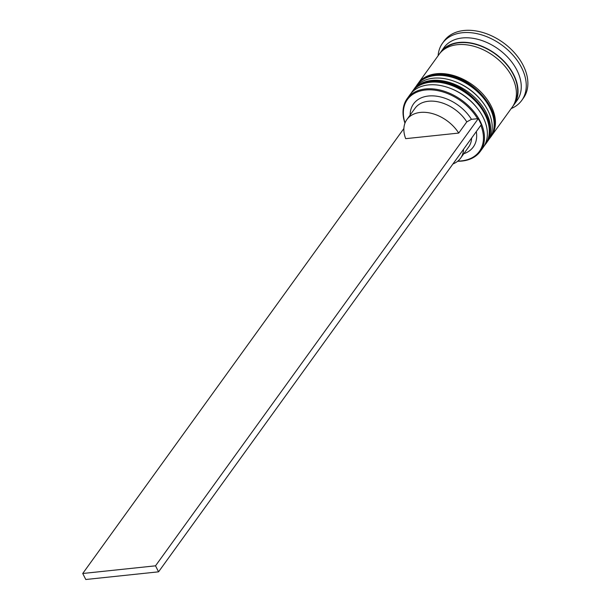 <?xml version="1.0" encoding="UTF-8"?>
<svg xmlns="http://www.w3.org/2000/svg" width="610" height="610" viewBox="0 0 610 610"><rect width="100%" height="100%" fill="white"/><g stroke="black" fill="none" stroke-linecap="round" stroke-linejoin="round"><path stroke-width="0.91" d="M410.149 115.023A36.829 25.025 35.8 0 1 434.099 95.93A36.829 25.025 35.8 0 1 471.454 119.331L477.546 118.691A44.347 30.134 -144.2 0 0 425.429 90.005A44.347 30.134 -144.2 0 0 405.032 122.976M404.949 123.205A45.102 30.645 35.8 0 1 407.167 98.614A45.102 30.645 35.8 0 1 425.445 88.961A45.102 30.645 35.8 0 1 472.399 109.876A45.102 30.645 35.8 0 1 480.306 151.394A45.102 30.645 35.8 0 1 462.022 161.048A45.102 30.645 35.8 0 1 457.66 161.253M457.851 161.093A44.347 30.134 -144.2 0 0 461.396 160.895A44.347 30.134 -144.2 0 0 480.84 125.302M480.306 151.394L483.212 147.376A45.102 30.645 -144.2 0 0 477.05 107.932A45.102 30.645 -144.2 0 0 449.44 88.008A45.102 30.645 -144.2 0 0 428.35 84.935A45.102 30.645 -144.2 0 0 410.072 94.588L407.167 98.614M486.437 142.9L488.053 140.666A45.102 30.645 -144.2 0 0 481.892 101.222A45.102 30.645 -144.2 0 0 454.282 81.298A45.102 30.645 -144.2 0 0 433.191 78.225A45.102 30.645 -144.2 0 0 414.914 87.878L413.298 90.112A45.102 30.645 35.8 0 1 431.583 80.459A45.102 30.645 35.8 0 1 478.53 101.374A45.102 30.645 35.8 0 1 486.437 142.9A45.102 30.645 35.8 0 1 485.949 143.548M439.962 53.245A45.102 30.645 35.8 0 1 440.733 52.102L443.958 47.626A45.102 30.645 35.8 0 1 462.243 37.972A45.102 30.645 35.8 0 1 509.19 58.888A45.102 30.645 35.8 0 1 517.097 100.414L513.872 104.889A45.102 30.645 35.8 0 1 513.025 105.98M438.102 55.746A48.861 33.199 35.8 0 1 442.524 43.196A48.861 33.199 35.8 0 1 462.334 32.734A48.861 33.199 35.8 0 1 513.193 55.396A48.861 33.199 35.8 0 1 521.763 100.375A48.861 33.199 35.8 0 1 511.241 108.534M412.833 90.783A45.102 30.645 35.8 0 1 413.298 90.112M417.675 84.073A45.102 30.645 35.8 0 1 418.14 83.402A45.102 30.645 35.8 0 1 436.424 73.749A45.102 30.645 35.8 0 1 483.372 94.664A45.102 30.645 35.8 0 1 491.279 136.19A45.102 30.645 35.8 0 1 490.791 136.846M418.14 83.402L439.116 54.336A45.102 30.645 35.8 0 1 457.401 44.682A45.102 30.645 35.8 0 1 504.348 65.598A45.102 30.645 35.8 0 1 512.255 107.124L491.279 136.19M440.733 52.102A45.102 30.645 35.8 0 1 459.017 42.448A45.102 30.645 35.8 0 1 505.964 63.364A45.102 30.645 35.8 0 1 513.872 104.889M442.524 43.196L444.141 40.954A48.861 33.199 35.8 0 1 463.943 30.5A48.861 33.199 35.8 0 1 514.809 53.161A48.861 33.199 35.8 0 1 523.372 98.141L521.763 100.375M463.577 149.221A33.07 22.471 35.8 0 1 460.55 158.226A33.07 22.471 35.8 0 1 452.963 163.93M471.644 138.043A33.07 22.471 35.8 0 1 468.617 147.04L460.55 158.226M476.296 131.592A36.829 25.025 35.8 0 1 463.783 153.735M454.282 81.298L455.113 81.603A42.845 29.112 35.8 0 1 481.343 100.536L481.892 101.222M449.44 88.008L450.271 88.313A42.845 29.112 35.8 0 1 476.501 107.246L477.05 107.932M406.908 119.514A33.07 22.471 35.8 0 1 431.888 113.452A33.07 22.471 35.8 0 1 458.72 133.071L405.688 138.661A33.07 22.471 35.8 0 1 406.908 119.514L414.983 108.328A33.07 22.471 35.8 0 1 439.955 102.274A33.07 22.471 35.8 0 1 466.787 121.893L471.454 119.331M458.72 133.071L466.787 121.893M477.546 118.691L478.286 118.614L481.328 124.623L158.57 571.829L85.781 579.5L82.731 573.491L403.889 128.512M478.286 118.614L155.519 565.821L82.731 573.491M158.57 571.829L155.519 565.821M411.079 93.299L412.009 91.904A45.102 30.645 35.8 0 1 430.286 82.251A45.102 30.645 35.8 0 1 477.233 103.166A45.102 30.645 35.8 0 1 485.148 144.692L485.468 144.242A45.102 30.645 -144.2 0 0 477.561 102.716A45.102 30.645 -144.2 0 0 430.614 81.801A45.102 30.645 -144.2 0 0 412.329 91.454A45.102 30.645 -144.2 0 0 412.169 91.683M485.308 144.463A45.102 30.645 -144.2 0 0 485.468 144.242C504.226 121.886 464.012 76.067 431.293 81.359C422.959 82.304 416.638 85.667 412.329 91.454L412.009 91.904M476.768 107.589A42.845 29.112 -144.2 0 0 449.86 88.16M415.921 86.59L416.851 85.194A45.102 30.645 35.8 0 1 435.128 75.541A45.102 30.645 35.8 0 1 482.075 96.456A45.102 30.645 35.8 0 1 489.99 137.982L490.31 137.532A45.102 30.645 -144.2 0 0 482.403 96.006A45.102 30.645 -144.2 0 0 435.456 75.091A45.102 30.645 -144.2 0 0 417.171 84.744A45.102 30.645 -144.2 0 0 417.011 84.973M490.15 137.753A45.102 30.645 -144.2 0 0 490.31 137.532C509.068 115.176 468.854 69.357 436.135 74.656C427.801 75.594 421.479 78.957 417.171 84.744L416.851 85.194M481.61 100.879A42.845 29.112 -144.2 0 0 454.702 81.458M441.922 51.179A44.721 30.386 35.8 0 1 459.17 42.746A44.721 30.386 35.8 0 1 505.034 62.716A44.721 30.386 35.8 0 1 514.375 103.464M484.111 146.011L485.148 144.692M488.953 139.301L489.99 137.982"/></g></svg>
